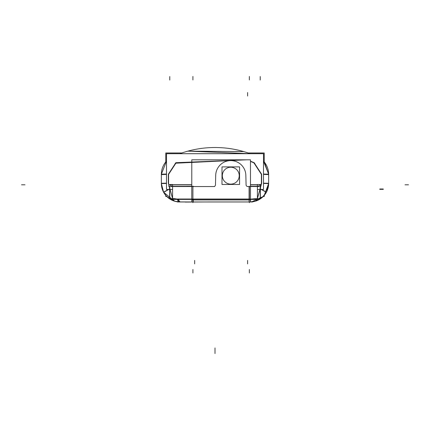 <?xml version="1.0" encoding="UTF-8"?>
<svg xmlns="http://www.w3.org/2000/svg" width="430" height="430" viewBox="0 0 430 430"><rect width="100%" height="100%" fill="white"/><g stroke="black" fill="none" stroke-linecap="round" stroke-linejoin="round"><path stroke-width="0.64" d="M268.272 170.559L268.481 171.855M268.546 172.408L268.589 172.887L268.546 172.408M261.58 189.474L266.439 192.167L267.068 190.877L266.439 192.167A18.581 18.581 0 0 0 267.616 189.485L267.611 189.496A18.581 18.581 0 0 1 266.439 192.167L268.642 183.567A18.581 18.581 0 0 1 264.224 195.413L266.39 192.253L260.231 188.786L257.425 198.488L250.432 199.165L257.425 198.493L261.628 183.266L261.628 174.236L254.13 162.701L250.491 161.175L254.13 162.701L261.628 174.236L261.628 183.266L260.231 188.786L266.39 192.253L264.617 194.935L261.843 197.757L258.398 199.993L255.409 201.186A2.806 2.806 0 0 0 257.419 198.354L257.425 198.493M268.331 186.787L268.385 186.475M254.431 201.45L253.356 201.675L254.431 201.45M263.052 196.677L263.23 196.494A18.581 18.581 0 0 1 251.464 201.917L251.099 201.971M268.642 174.521A19.635 19.635 0 0 0 264.224 161.954L268.642 174.177L268.642 183.567L268.642 174.177L263.493 161.105A19.635 19.635 0 0 1 268.637 174.811M255.544 201.143L256.592 200.487L257.269 199.418L255.571 201.132A18.581 18.581 0 0 0 255.608 201.122L255.576 201.132A18.581 18.581 0 0 0 255.608 201.122L251.115 201.939A18.581 18.581 0 0 0 251.324 201.928A18.581 18.581 0 0 1 251.115 201.939L254.399 201.455M251.496 201.912A18.581 18.581 0 0 0 254.35 201.466A18.581 18.581 0 0 1 251.496 201.912M256.651 200.762A18.581 18.581 0 0 0 262.751 196.962A18.581 18.581 0 0 1 256.651 200.762M263.391 196.333A18.581 18.581 0 0 0 264.144 195.51A18.581 18.581 0 0 1 263.391 196.333M265.036 194.387A18.581 18.581 0 0 0 265.579 193.613A18.581 18.581 0 0 1 265.036 194.387M266.025 192.898A18.581 18.581 0 0 0 266.245 192.516A18.581 18.581 0 0 1 266.025 192.898M267.782 188.98A18.581 18.581 0 0 0 268.18 187.512A18.581 18.581 0 0 1 267.782 188.98M268.642 183.572A18.581 18.581 0 0 1 268.379 186.512A18.581 18.581 0 0 0 268.642 183.572L263.493 183.449M178.536 201.917L191.785 201.966L191.785 159.82L250.491 159.82L250.491 201.971M168.426 189.474L163.561 192.167L161.357 183.567L163.572 192.167L161.357 183.567L166.501 183.449M166.716 196.446L174.107 200.993L172.736 199.418L174.569 201.175A2.806 2.806 0 0 1 172.736 199.418L174.704 201.213A2.806 2.806 0 0 1 174.575 201.181L163.61 192.258L169.775 188.786L169.775 186.545L169.775 198.816M174.596 201.186L178.047 201.874L174.569 201.175L163.61 192.258L169.775 188.786L169.775 186.545M161.363 174.811A19.635 19.635 0 0 1 166.501 161.11L161.357 174.177L161.357 183.567L163.561 192.167L166.319 196.026M187.91 151.124L250.244 153.703L179.756 153.703A103.431 103.431 0 0 1 250.244 153.703L179.767 153.703L182.766 152.666M225.212 159.82L236.344 159.82L225.212 159.82M260.231 184.819L257.64 186.545L260.231 184.819M257.425 186.545L260.478 186.545L257.425 186.545L257.425 198.38L257.425 186.545L260.478 186.539L260.478 184.685M172.58 198.354L177.864 199.165A2.806 2.075 90 0 0 179.939 201.971L178.901 201.971M172.575 186.545L172.575 198.38L172.575 186.545L168.893 186.545L168.893 184.685M172.575 198.488L168.367 183.266L172.575 198.488L177.864 199.165L249.357 199.165L249.357 186.545L249.357 199.165L192.914 199.165L192.914 186.545L192.914 199.165L177.864 199.165A2.806 2.075 90 0 0 179.939 201.971M172.36 186.545L169.775 184.819L172.36 186.545M262.827 196.892L263.23 196.494L264.224 196.494L264.396 195.209M248.169 152.978L264.224 152.978L264.224 161.949L264.224 152.989M185.298 202.068L185.738 202.068M185.276 202.068L203.938 201.971M166.77 196.494L165.776 196.494L165.776 195.413M165.776 161.954L165.776 152.978L181.831 152.978M264.224 196.494L264.224 195.413L268.642 183.567L266.439 192.167L268.642 183.567M249.475 201.96A18.581 18.581 0 0 0 268.632 182.804L268.637 183.029M252.555 201.971L177.445 201.971M263.23 196.494L251.464 201.971M161.368 182.804A18.581 18.581 0 0 0 180.525 201.96M161.357 174.177L166.501 161.11L161.357 174.177L166.501 161.11L161.357 174.177L166.501 174.059M254.775 163.228L250.491 161.406M246.202 159.82L175.225 163.228M172.575 189.474L166.501 189.474L166.501 153.703L263.493 153.703L263.493 189.474L257.425 189.474M250.491 184.685L257.425 184.685M247.637 186.545L257.839 186.545M260.365 186.545L260.365 198.816L257.425 198.767L257.425 184.497L260.365 184.545M260 188.738L261.408 183.196M261.338 189.474L266.337 192.35M263.493 183.191L268.642 183.277L268.637 174.591L263.493 174.408M261.408 183.443L261.408 174.059M266.256 164.975L263.493 161.105L268.642 174.177L263.493 161.105L268.642 174.177L263.493 174.059M261.408 174.381L253.91 162.846M255.399 201.186L255.296 201.213A2.806 2.806 0 0 0 255.425 201.175L251.464 201.917M255.484 201.159L251.115 201.939M250.491 199.418L257.425 199.418L257.419 198.644M257.419 198.343L257.425 186.292L250.491 186.292M249.104 199.418L249.104 186.292M250.491 201.278A2.806 0.446 -90 0 0 250.642 199.031L191.785 199.031M249.228 201.966L249.153 199.031M179.788 201.971A2.806 2.107 90 0 1 179.745 201.971A2.806 2.107 90 0 1 177.638 199.031L193.253 199.031L193.204 201.971L249.217 201.966M191.785 199.934L250.491 199.934M169.635 186.545L169.635 198.816L172.575 198.767L172.575 184.497L172.586 198.257M172.586 198.73L172.575 199.418L193.548 199.418M172.575 198.73L172.575 186.303L193.548 186.292M174.94 201.283L180.138 201.966M177.961 199.042L180.036 201.971L174.569 201.175L171.64 200.014L166.431 196.15L163.61 192.258M172.575 184.497L169.635 184.545M172.575 184.685L191.785 184.685M213.586 186.539A1.752 1.752 0 0 0 215.473 184.696M215.709 175.123L215.473 185.024M224.734 159.82L236.822 159.82M215.715 176.246A15.077 15.077 0 0 1 230.776 160.6A15.077 15.077 0 0 1 245.842 176.246M246.084 185.024L245.847 175.123M247.97 186.539A1.752 1.752 0 0 1 246.078 184.696M171.532 186.545L214.554 186.545M186.792 186.265L191.785 186.265M168.592 183.196L168.893 185.868M169.076 186.545L170 188.743M166.501 183.191L161.357 183.277L161.363 174.591L166.501 174.408M168.667 189.474L163.663 192.355M168.587 174.059L168.587 183.443M176.09 162.846L168.592 174.381M230.249 167.243A8.45 8.45 0 0 1 239.225 175.676A8.45 8.45 0 0 1 230.249 184.11M231.308 184.11A8.45 8.45 0 0 1 222.326 175.676A8.45 8.45 0 0 1 231.308 167.243M221.987 166.888L239.569 166.888L239.569 184.465L221.987 184.465L221.987 166.888M257.425 198.73L257.425 186.303M249.959 201.971L251.115 201.971M268.272 170.57L268.476 171.806M182.9 152.623L184.583 152.086M268.642 183.39L263.493 183.271L268.642 183.39M268.642 174.36L263.493 174.241L268.642 174.36M268.094 187.878L268.159 187.604M250.244 153.703L179.756 153.703L250.244 153.703M250.491 184.819L257.425 184.819L250.491 184.819M172.575 184.819L191.785 184.819L172.575 184.819M168.367 174.236L168.367 183.266L168.367 174.236L175.87 162.701L168.367 174.236M246.868 159.82L175.87 162.701L246.868 159.82M260.231 186.545L260.231 198.816M249.357 201.971L249.357 202.67M192.914 199.934L192.914 201.971L192.914 199.934M215 347.951L215 353.551L215 347.951M247.605 263.902L247.605 260.392M247.605 92.531L247.605 96.04L247.605 92.531M192.914 273.002L192.914 269.497M249.357 76.449L249.357 79.953M260.231 76.524L260.231 80.028M408.5 184.792L404.995 184.792M194.666 263.902L194.666 260.392M169.511 184.792L173.016 184.792M260.231 192.409L260.231 188.904M261.628 183.443L261.628 174.059M249.357 273.002L249.357 269.497M249.357 199.418L249.357 186.292M249.18 201.966L249.077 199.031M191.785 199.165L250.491 199.165M192.914 76.449L192.914 79.953M192.914 186.292L192.914 199.418M192.914 202.068L192.914 202.67M177.552 199.031A2.806 2.118 90 0 0 179.708 201.971M169.775 76.524L169.775 80.028M21.5 184.792L25.005 184.792M168.367 174.059L168.367 183.443M383.291 189.35L379.787 189.35M383.291 188.996L379.787 188.996M255.522 201.149L256.592 200.487L257.269 199.418M243.762 151.591L187.776 151.161M264.955 194.5L265.74 193.36M266.24 192.527L262.467 197.22L257.747 200.305M268.406 186.34L267.734 189.119M255.656 201.106L261.768 197.822M264.654 194.892L266.294 192.43M166.34 196.053L166.603 196.327M257.188 199.611L256.979 200.009M249.98 201.971L255.436 201.175M172.736 199.418L174.526 201.165M174.569 201.175L170.054 199.122L166.491 196.214"/></g></svg>
